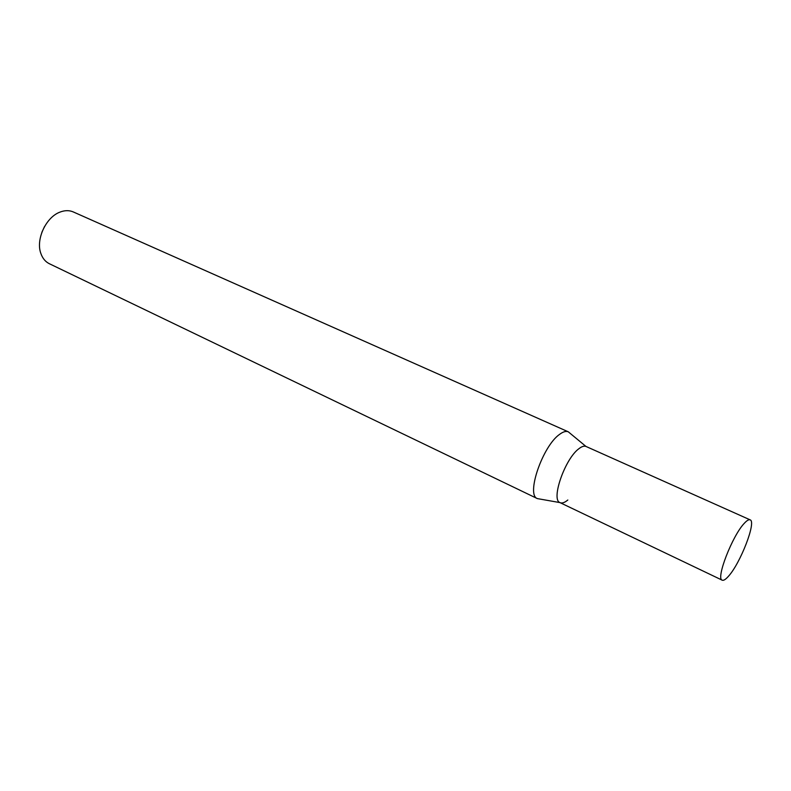 <?xml version="1.0" encoding="UTF-8"?>
<svg xmlns="http://www.w3.org/2000/svg" width="791" height="791" viewBox="0 0 791 791"><rect width="100%" height="100%" fill="white"/><g stroke="black" fill="none" stroke-linecap="round" stroke-linejoin="round"><path stroke-width="1.19" d="M537.435 498.637L49.368 263.729C45.443 261.791 42.635 258.42 40.914 253.624C35.516 239.624 45.977 217.001 60.146 212.057L61.421 211.602C65.732 210.258 69.697 210.376 73.316 211.948L568.264 431.797C566.01 430.877 563.123 431.728 559.623 434.338C542.656 445.936 525.827 495.097 537.366 498.597L539.996 499.062M44.543 226.523L41.844 232.366M570.331 433.498L568.333 431.827M567.819 500.011C564.586 502.7 561.956 503.56 559.959 502.601C550.744 499.685 565.011 458.691 578.883 448.724C581.761 446.48 584.114 445.719 585.943 446.421L568.264 431.797M722.203 580.179L560.058 502.651C550.655 500.021 564.922 458.75 578.883 448.724C581.82 446.431 584.203 445.689 586.042 446.47L750.115 519.845C756.621 521.437 740.376 563.41 728.402 576.332C725.634 579.467 723.567 580.752 722.203 580.179C715.548 579.032 732.486 535.329 744.43 523.167C746.971 520.438 748.859 519.331 750.115 519.845M559.959 502.601L537.366 498.597"/></g></svg>
